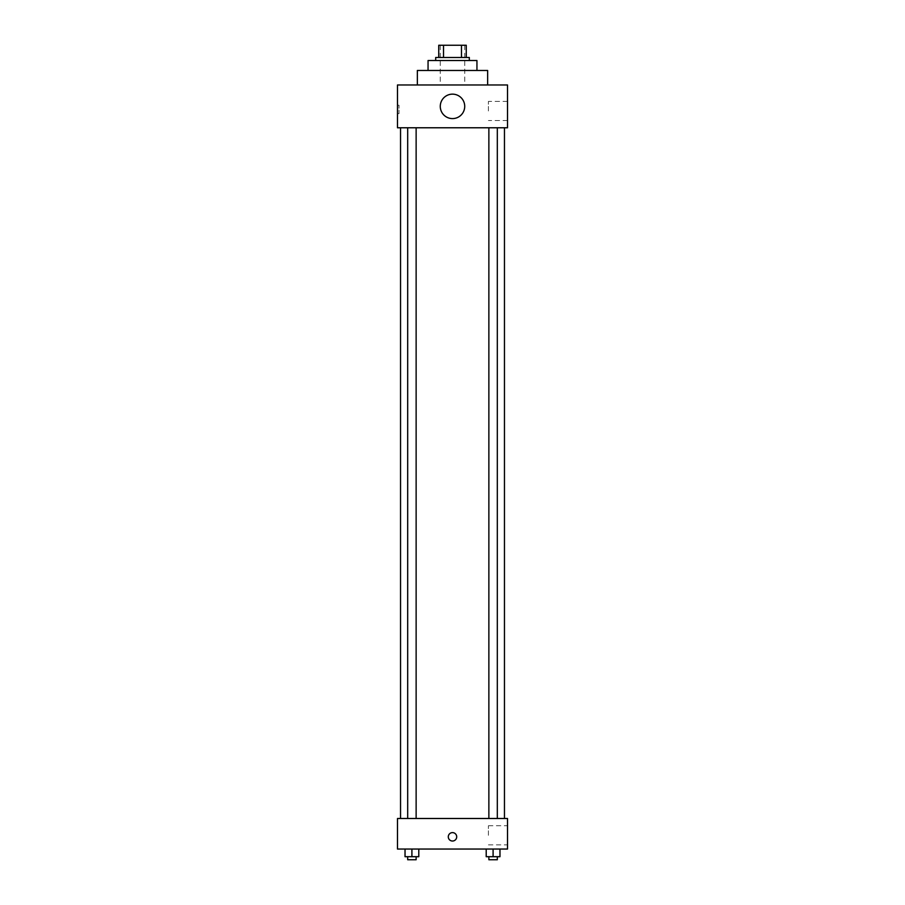 <?xml version="1.0" encoding="UTF-8"?>
<svg xmlns="http://www.w3.org/2000/svg" width="905" height="905" viewBox="0 0 905 905"><rect width="100%" height="100%" fill="white"/><g stroke="black" fill="none" stroke-linecap="round" stroke-linejoin="round"><path stroke-width="0.68" stroke-dasharray="4.53 3.39" d="M452.5 84.98L417.352 84.98L452.5 84.98M452.5 45.25L440.271 45.25L452.5 45.25M461.471 57.479L461.471 45.25L466.256 45.25L466.256 57.479L443.529 57.479L466.256 57.479M461.471 45.25L438.744 45.25M443.529 57.479L438.744 57.479L443.529 57.479L443.529 45.25M469.31 57.479L435.69 57.479M435.69 60.533L469.31 60.533L435.69 60.533M476.946 60.533L428.054 60.533M428.054 70.466L476.946 70.466L428.054 70.466M487.648 70.466L417.352 70.466M507.513 84.98L397.487 84.98L397.487 127.775L507.513 127.775L507.513 84.98M397.487 113.634L397.487 105.229L397.487 113.634L399.026 113.634L399.026 105.229L399.026 113.634M488.87 127.775L497.309 127.775L488.87 127.775L497.309 127.775L488.87 127.775L488.87 818.493L497.309 818.493L488.87 818.493M407.691 127.775L416.13 127.775L407.691 127.775L416.13 127.775L407.691 127.775L407.691 818.493L416.13 818.493L407.691 818.493M400.542 127.775L504.458 127.775L400.542 127.775M440.271 106.371A12.229 12.229 0 0 1 458.609 95.783A12.229 12.229 0 0 1 458.609 116.96A12.229 12.229 0 0 1 440.271 106.371M507.513 110.964L507.513 101.405L507.513 110.964M464.729 106.371A12.229 12.229 0 0 0 446.391 95.783A12.229 12.229 0 0 0 446.391 116.96A12.229 12.229 0 0 0 464.729 106.371A12.229 12.229 0 0 1 446.391 116.96A12.229 12.229 0 0 1 446.391 95.783A12.229 12.229 0 0 1 464.729 106.371M488.417 110.964L488.417 101.405L488.417 110.964M400.542 818.493L504.458 818.493L400.542 818.493M507.513 818.493L397.487 818.493L397.487 849.048L507.513 849.048L507.513 818.493M397.487 836.831L397.487 832.623L397.487 836.831M499.967 856.696L493.089 856.696L499.967 856.696L499.967 849.048L486.211 849.048L499.967 849.048L486.211 849.048L499.967 849.048L486.211 849.048L499.967 849.048L486.211 849.048L499.967 849.048L499.967 856.696L486.211 856.696L486.211 849.048L486.211 856.696L497.309 856.696L493.089 856.696L493.089 849.048L493.089 856.696L486.211 856.696L486.211 849.048M418.789 856.696L411.911 856.696L418.789 856.696L418.789 849.048L405.033 849.048L418.789 849.048L405.033 849.048L418.789 849.048L405.033 849.048L418.789 849.048L405.033 849.048L418.789 849.048L418.789 856.696L405.033 856.696L405.033 849.048L405.033 856.696L416.13 856.696L411.911 856.696L411.911 849.048L411.911 856.696L405.033 856.696L405.033 849.048M507.513 835.304L507.513 825.745L507.513 835.304M452.5 832.623A4.197 4.197 0 0 0 448.857 838.924A4.197 4.197 0 0 0 456.143 838.924A4.197 4.197 0 0 0 452.5 832.623A4.197 4.197 0 0 0 448.857 838.924A4.197 4.197 0 0 0 456.143 838.924A4.197 4.197 0 0 0 452.5 832.623M452.5 841.028A4.197 4.197 0 0 1 448.857 834.727A4.197 4.197 0 0 1 456.143 834.727A4.197 4.197 0 0 1 452.5 841.028M488.417 835.304L488.417 825.745L488.417 835.304M488.87 856.696L488.87 859.75L497.309 859.75L488.87 859.75L497.309 859.75L497.309 856.696L488.87 856.696L497.309 856.696M493.089 856.696L493.089 849.048M407.691 856.696L407.691 859.75L416.13 859.75L407.691 859.75L416.13 859.75L416.13 856.696L407.691 856.696L416.13 856.696M411.911 856.696L411.911 849.048M440.271 45.25L440.271 84.98M464.729 45.25L464.729 84.98M507.513 101.405L488.417 101.405M507.513 120.512L488.417 120.512M397.487 105.229L399.026 105.229M416.13 818.493L416.13 127.775M497.309 818.493L497.309 127.775M488.417 844.851L507.513 844.851M488.417 825.745L507.513 825.745"/><path stroke-width="1.36" d="M443.529 57.479L443.529 45.25L438.744 45.25L438.744 57.479L438.744 45.25M443.529 45.25L466.256 45.25L466.256 57.479M461.471 57.479L461.471 45.25M435.69 60.533L435.69 57.479L469.31 57.479L469.31 60.533M428.054 70.466L428.054 60.533L476.946 60.533L476.946 70.466M417.352 84.98L417.352 70.466L487.648 70.466L487.648 84.98M397.487 84.98L507.513 84.98L507.513 127.775L397.487 127.775L397.487 84.98M440.271 106.371A12.229 12.229 0 0 0 458.609 116.96A12.229 12.229 0 0 0 458.609 95.783A12.229 12.229 0 0 0 440.271 106.371M400.542 818.493L400.542 127.775M488.87 127.775L488.87 818.493M407.691 818.493L407.691 127.775M397.487 818.493L507.513 818.493L507.513 849.048L397.487 849.048L397.487 818.493M452.5 841.028A4.197 4.197 0 0 1 448.857 834.727A4.197 4.197 0 0 1 456.143 834.727A4.197 4.197 0 0 1 452.5 841.028M486.211 849.048L486.211 856.696L499.967 856.696L499.967 849.048L499.967 856.696M493.089 856.696L493.089 849.048M497.309 856.696L497.309 859.75L488.87 859.75L488.87 856.696M405.033 849.048L405.033 856.696L418.789 856.696L418.789 849.048L418.789 856.696M411.911 856.696L411.911 849.048M416.13 856.696L416.13 859.75L407.691 859.75L407.691 856.696M504.458 818.493L504.458 127.775M497.309 127.775L497.309 818.493M416.13 818.493L416.13 127.775"/></g></svg>
